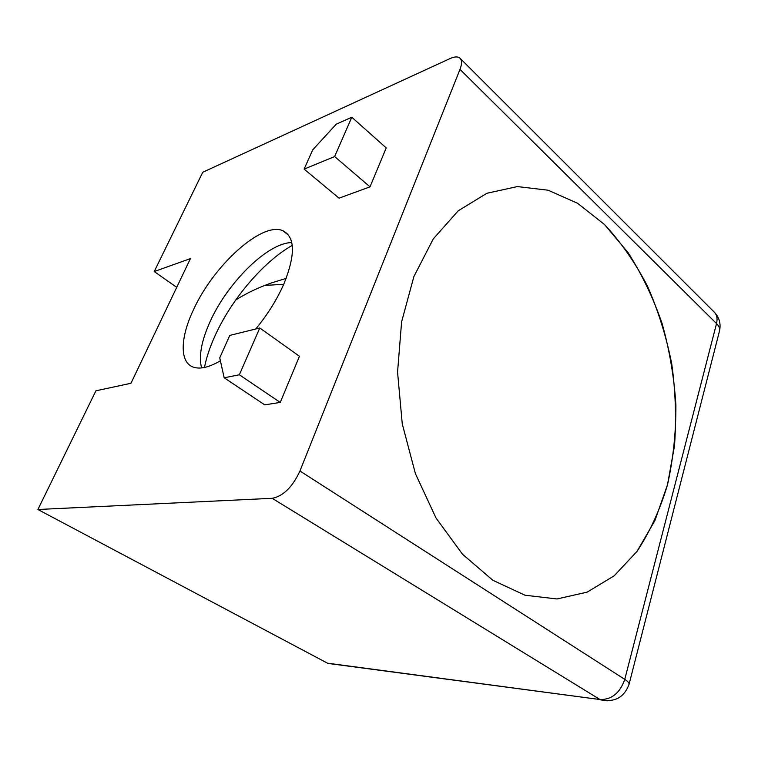 <?xml version="1.0" encoding="UTF-8"?>
<svg xmlns="http://www.w3.org/2000/svg" width="758" height="758" viewBox="0 0 758 758"><rect width="100%" height="100%" fill="white"/><g stroke="black" fill="none" stroke-linecap="round" stroke-linejoin="round"><path stroke-width="1.14" d="M286.173 278.366L271.373 282.961C258.184 287.614 246.312 293.289 235.747 299.978M283.719 284.316L264.731 285.425M292.256 245.393C263.31 261.69 231.247 299.618 214.893 336.088C209.909 347.126 206.422 357.587 204.461 367.459M291.773 242.503L288.684 242.797C264.277 246.018 226.614 284.582 210.032 321.78C201.439 340.854 198.615 356.232 201.571 367.914M413.887 276.566L433.292 238.884L458.23 210.79L486.882 193.281L517.411 186.572L548.138 190.22L577.587 203.286L604.562 224.567L628.107 252.679C641.912 274.292 653.263 297.96 662.16 323.704C669.541 350.187 674.118 377.247 675.899 404.895C676.022 432.448 673.218 459.083 667.495 484.788L654.921 520.538L637.014 551.398L614.217 575.786L587.213 592.112L557.026 598.962L525 595.22L492.833 580.268L462.494 554.212L436.03 518.036L415.422 473.674L402.261 423.911L397.562 372.121L401.598 321.885L413.887 276.566M220.398 360.789C210.468 366.597 202.225 368.919 195.678 367.744C179.438 364.986 179.457 339.347 193.299 310.145C213.102 265.954 261.747 221.279 282.819 230.697C295.222 236.884 295.601 254.584 283.947 283.795C277.068 299.41 267.678 314.475 255.749 328.991M460.277 58.489L713.989 311.851C716.879 314.627 717.722 318.531 716.528 323.571L459.992 69.385C462.086 63.899 462.039 60.128 459.841 58.063C457.756 56.405 454.535 56.566 450.157 58.527L202.746 172.265L154.215 271.544L190.419 258.611L130.982 383.264L95.915 390.806L37.9 509.499L327.456 663.165L334.572 664.292M459.992 69.385L299.95 471.002C292.446 487.091 283.189 496.196 272.179 498.309L37.9 509.499M224.178 377.778L264.713 404.857L280.252 402.422L299.467 356.279L259.786 327.987L229.769 335.415L219.744 357.842L224.178 377.778L239.348 374.784L259.786 327.987M304.119 169.11L339.044 198.16L370.018 186.847L386.229 147.914L351.797 117.244L336.258 124.16L312.741 149.828L304.119 169.11L334.629 156.555L351.797 117.244M370.018 186.847L334.629 156.555M280.252 402.422L239.348 374.784M176.718 287.339L154.215 271.544M604.562 224.567L577.587 203.286L548.138 190.22L517.411 186.572L486.882 193.281L458.23 210.79L433.292 238.884L413.887 276.566L401.598 321.885L397.562 372.121L402.261 423.911L415.422 473.674L436.03 518.036L462.494 554.212L492.833 580.268L525 595.22L557.026 598.962L587.213 592.112L614.217 575.786L637.014 551.398C649.947 531.737 660.104 509.528 667.495 484.788L674.506 445.732C676.468 418.568 675.549 391.232 671.721 363.736C666.31 336.571 658.228 310.723 647.493 286.202C635.346 262.846 621.039 242.295 604.562 224.567M327.456 663.165L600.042 699.549L272.179 498.309M607.366 700.837L600.573 699.852C614.766 702.562 624.26 697.369 629.064 684.275L719.494 330.981C720.043 328.593 719.048 326.12 716.528 323.571L624.772 679.357L299.95 471.002M629.064 684.275C629.301 683.015 627.88 681.376 624.772 679.357C620.016 692.954 611.772 699.681 600.042 699.549L327.939 663.411M288.684 235.293L282.819 230.697M719.494 330.981C721.057 323.95 719.408 317.754 714.557 312.41"/></g></svg>
